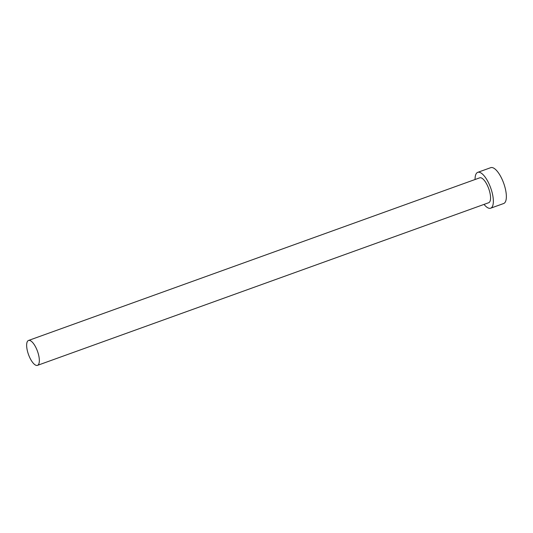<?xml version="1.0" encoding="UTF-8"?>
<svg xmlns="http://www.w3.org/2000/svg" width="533" height="533" viewBox="0 0 533 533"><rect width="100%" height="100%" fill="white"/><g stroke="black" fill="none" stroke-linecap="round" stroke-linejoin="round"><path stroke-width="0.8" d="M29.601 340.407A13.232 4.784 -109.8 0 0 28.509 340.467A13.232 4.784 -109.8 0 0 28.029 353.159A13.232 4.784 -109.8 0 0 36.391 365.411A13.232 4.784 -109.8 0 0 37.483 365.358A13.232 4.784 -109.8 0 0 37.963 352.666A13.232 4.784 -109.8 0 0 29.601 340.407M37.483 365.358L488.701 202.72A13.232 4.784 -109.8 0 0 489.181 190.028A13.232 4.784 -109.8 0 0 480.819 177.769A13.232 4.784 -109.8 0 0 479.727 177.829L28.509 340.467M484.037 204.406A19.055 6.889 -109.8 0 0 489.107 208.276A19.055 6.889 -109.8 0 0 490.673 208.196A19.055 6.889 -109.8 0 0 491.366 189.921A19.055 6.889 -109.8 0 0 479.32 172.272A19.055 6.889 -109.8 0 0 477.755 172.346A19.055 6.889 -109.8 0 0 475.063 179.508M490.673 208.196L503.672 203.513A19.055 6.889 -109.8 0 0 504.365 185.231A19.055 6.889 -109.8 0 0 492.319 167.589A19.055 6.889 -109.8 0 0 490.753 167.662L477.755 172.346"/></g></svg>

